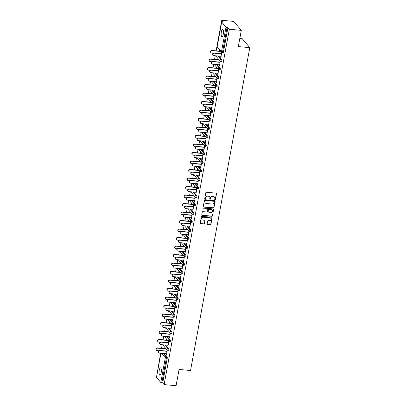 <?xml version="1.0" encoding="UTF-8"?>
<svg xmlns="http://www.w3.org/2000/svg" width="406" height="406" viewBox="0 0 406 406"><rect width="100%" height="100%" fill="white"/><g stroke="black" fill="none" stroke-linecap="round" stroke-linejoin="round"><path stroke-width="0.61" d="M215.038 199.747A0.396 0.36 139.7 0 0 215.484 199.407L216.525 193.723A0.563 0.518 139.7 0 0 216.088 193.139L206.436 192.256A0.563 0.518 139.7 0 0 205.801 192.743L204.761 198.427A0.396 0.36 139.7 0 0 205.066 198.833A0.396 0.36 139.7 0 0 205.512 198.493L205.644 197.758A1.807 1.649 139.7 0 1 207.674 196.205L208.481 196.276A1.807 1.649 139.7 0 1 209.882 198.148L209.745 198.879A0.396 0.36 139.7 0 0 210.054 199.29A0.396 0.36 139.7 0 0 210.496 198.95L210.633 198.214A1.807 1.649 139.7 0 1 212.663 196.661L213.465 196.732A1.807 1.649 139.7 0 1 214.865 198.6L214.733 199.336A0.396 0.36 139.7 0 0 215.038 199.747M214.749 199.524A0.396 0.36 139.7 0 0 215.332 199.224L216.373 193.545A0.563 0.518 139.7 0 0 216.332 193.231M204.776 198.615A0.396 0.36 139.7 0 0 205.36 198.316L205.644 197.758M209.76 199.067A0.396 0.36 139.7 0 0 210.344 198.773L210.633 198.214M161.157 372.672A3.684 1.122 -84.8 0 0 160.517 367.856A3.684 1.122 -84.8 0 0 159.213 370.379A3.684 1.122 -84.8 0 0 159.847 375.195A3.684 1.122 -84.8 0 0 161.157 372.672M223.275 34.221A3.684 1.122 -84.8 0 0 222.635 29.405A3.684 1.122 -84.8 0 0 221.331 31.927A3.684 1.122 -84.8 0 0 221.965 36.743A3.684 1.122 -84.8 0 0 223.275 34.221M207.167 223.782A0.563 0.518 139.7 0 0 207.603 224.366L210.313 224.609A0.563 0.518 139.7 0 0 210.947 224.127L212.105 217.814A0.563 0.518 139.7 0 0 211.668 217.23L202.015 216.352A0.563 0.518 139.7 0 0 201.381 216.834L200.224 223.148A0.563 0.518 139.7 0 0 200.66 223.731L203.934 224.031A0.563 0.518 139.7 0 0 204.568 223.544L205.06 220.844A0.563 0.518 139.7 0 0 204.624 220.26L203 220.113A1.512 1.38 139.7 0 1 202.021 218.047A1.512 1.38 139.7 0 1 203.528 217.251L209.882 217.829A1.512 1.38 139.7 0 1 210.861 219.895A1.512 1.38 139.7 0 1 209.354 220.691L208.298 220.595A0.563 0.518 139.7 0 0 207.664 221.082L207.167 223.782M221.701 22.091L217.169 46.771L221.473 51.846L226 27.166L221.701 22.091L223.168 21.975L221.747 20.3L233.709 21.391L241.306 30.359L238.327 46.594L249.797 47.639L190.541 370.511L179.071 369.465L176.092 385.7L164.125 384.609L229.344 29.268L227.923 27.593L227.05 27.512L222.518 52.191L223.391 52.272L227.923 27.593M241.306 30.359L229.344 29.268M213.363 207.979A0.563 0.518 139.7 0 0 213.998 207.491L215.155 201.183A0.563 0.518 139.7 0 0 214.718 200.6L205.066 199.716A0.563 0.518 139.7 0 0 204.431 200.204L203.274 206.517A0.563 0.518 139.7 0 0 203.716 207.101L213.211 207.801A0.563 0.518 139.7 0 0 213.845 207.314L215.007 201.006A0.563 0.518 139.7 0 0 214.967 200.691M213.632 209.501L212.475 215.809A0.563 0.518 139.7 0 1 211.841 216.296L202.188 215.413A0.563 0.518 139.7 0 1 201.746 214.83L202.244 212.13A0.563 0.518 139.7 0 1 202.878 211.643L206.791 212.003A0.563 0.518 139.7 0 0 207.425 211.516L207.755 209.724A0.563 0.518 139.7 0 0 207.319 209.141L203.244 208.77A0.396 0.36 139.7 0 1 202.985 208.227A0.396 0.36 139.7 0 1 203.381 208.019L213.191 208.917A0.563 0.518 139.7 0 1 213.632 209.501L212.475 215.809M249.797 47.639L242.199 38.671L239.819 38.458M226 27.166L227.05 27.512M164.125 384.609L162.704 382.934L160.786 382.508L156.508 377.286M156.726 375.875L160.639 353.24M161.542 348.318L162.197 344.745M163.1 339.817L163.76 336.244M164.663 331.316L165.318 327.743M166.221 322.821L166.876 319.243M167.779 314.32L168.439 310.747M169.343 305.82L169.997 302.247M170.901 297.319L171.555 293.746M172.464 288.818L173.118 285.245M174.022 280.323L174.676 276.75M175.58 271.822L176.24 268.249M177.143 263.321L177.798 259.749M178.701 254.821L179.356 251.248M180.259 246.325L180.919 242.747M181.822 237.825L182.477 234.252M183.38 229.324L184.035 225.751M184.943 220.823L185.598 217.251M186.501 212.328L187.156 208.75M188.059 203.827L188.719 200.254M189.622 195.327L190.277 191.754M191.18 186.826L191.835 183.253M192.743 178.33L193.398 174.753M194.301 169.83L194.956 166.257M195.859 161.329L196.519 157.756M197.423 152.829L198.077 149.256M198.981 144.333L199.635 140.755M200.539 135.832L201.198 132.26M202.102 127.332L202.756 123.759M203.66 118.831L204.314 115.258M205.223 110.33L205.878 106.758M206.781 101.835L207.436 98.262M208.339 93.334L208.999 89.762M209.902 84.834L210.557 81.261M211.46 76.333L212.115 72.76M213.018 67.838L213.678 64.26M214.581 59.337L215.236 55.764M216.139 50.836L221.747 20.3M220.94 56.282L220.96 57.464M220.727 57.439L221.843 52.663M219.494 51.359L219.707 50.207M219.509 49.974L219.296 51.126M217.2 46.624L217.169 46.771A0.863 0.787 139.7 0 0 217.332 47.406L221.63 52.481A0.863 0.863 0 0 0 222.214 52.785A0.863 0.264 95.2 0 0 222.518 52.191L221.473 51.846A0.863 0.787 139.7 0 0 221.63 52.481L221.387 53.831M165.663 345.059L168.718 348.663A0.863 0.264 95.2 0 1 168.794 349.754A0.863 0.264 95.2 0 1 168.49 350.342A0.863 0.264 95.2 0 1 168.419 350.302M164.1 353.56L167.16 357.163A0.863 0.264 95.2 0 1 167.236 358.249L166.364 358.173L161.832 382.853M162.704 382.934L167.236 358.249M223.391 52.272A0.863 0.264 95.2 0 1 223.087 52.861A0.863 0.264 95.2 0 1 223.016 52.821M166.47 338.954L166.257 340.106M166.455 340.34L166.668 339.188M167.901 345.262L167.886 346.653L168.805 341.639M166.348 336.478L169.403 340.086A0.863 0.787 -40.3 0 0 168.434 340.827A0.863 0.787 139.7 0 0 168.597 341.461L168.348 342.811M168.779 328.058L171.839 331.666A0.863 0.264 95.2 0 1 171.916 332.753A0.863 0.264 95.2 0 1 171.611 333.341A0.863 0.264 95.2 0 1 171.54 333.301M169.591 321.953L169.378 323.105M169.576 323.338L169.784 322.186M171.017 328.266L171.007 329.657L171.926 324.643M169.469 319.481L172.525 323.085A0.863 0.787 -40.3 0 0 171.555 323.831A0.863 0.787 139.7 0 0 171.713 324.465L171.469 325.81M171.9 311.062L174.956 314.665A0.863 0.264 95.2 0 1 175.037 315.751A0.863 0.264 95.2 0 1 174.727 316.345A0.863 0.264 95.2 0 1 174.656 316.299M172.707 304.957L172.499 306.109M172.697 306.342L172.905 305.19M174.138 311.265L174.123 312.656L175.047 307.641M172.586 302.48L175.646 306.088A0.863 0.787 -40.3 0 0 174.676 306.829A0.863 0.787 139.7 0 0 174.834 307.464L174.59 308.814M175.022 294.061L178.077 297.669A0.863 0.264 95.2 0 1 178.158 298.755A0.863 0.264 95.2 0 1 177.848 299.344A0.863 0.264 95.2 0 1 177.777 299.303M175.828 287.955L175.615 289.108M175.813 289.341L176.026 288.189M177.26 294.269L177.244 295.659L178.163 290.645M175.707 285.484L178.762 289.087A0.863 0.787 -40.3 0 0 177.792 289.833A0.863 0.787 139.7 0 0 177.955 290.463L177.711 291.812M178.143 277.065L181.198 280.668A0.863 0.264 95.2 0 1 181.274 281.754A0.863 0.264 95.2 0 1 180.969 282.348A0.863 0.264 95.2 0 1 180.898 282.302M178.95 270.959L178.736 272.111M178.934 272.345L179.147 271.193M180.381 277.268L180.365 278.658L181.284 273.644M178.828 268.483L181.883 272.091A0.863 0.787 -40.3 0 0 180.914 272.832A0.863 0.787 139.7 0 0 181.076 273.466L180.827 274.816M181.259 260.063L184.319 263.672A0.863 0.264 95.2 0 1 184.395 264.758A0.863 0.264 95.2 0 1 184.091 265.346A0.863 0.264 95.2 0 1 184.019 265.306M182.071 253.958L181.858 255.11M182.055 255.344L182.264 254.192M183.497 260.266L183.487 261.662L184.405 256.648M181.949 251.487L185.004 255.09A0.863 0.787 -40.3 0 0 184.035 255.836A0.863 0.787 139.7 0 0 184.192 256.465L183.948 257.815M184.38 243.067L187.435 246.67A0.863 0.264 95.2 0 1 187.516 247.756A0.863 0.264 95.2 0 1 187.207 248.35A0.863 0.264 95.2 0 1 187.136 248.305M185.187 236.962L184.979 238.114M185.177 238.347L185.385 237.195M186.618 243.27L186.603 244.661L187.526 239.647M185.065 234.485L188.125 238.094A0.863 0.787 -40.3 0 0 187.156 238.835A0.863 0.787 139.7 0 0 187.313 239.469L187.07 240.819M187.501 226.066L190.556 229.674A0.863 0.264 95.2 0 1 190.637 230.76A0.863 0.264 95.2 0 1 190.328 231.349A0.863 0.264 95.2 0 1 190.257 231.308M188.308 219.961L188.095 221.113M188.293 221.346L188.506 220.194M189.739 226.269L189.724 227.664L190.642 222.65M188.186 217.489L191.241 221.092A0.863 0.787 -40.3 0 0 190.272 221.838A0.863 0.787 139.7 0 0 190.434 222.468L190.191 223.818M190.622 209.07L193.677 212.673A0.863 0.264 95.2 0 1 193.753 213.759A0.863 0.264 95.2 0 1 193.449 214.353A0.863 0.264 95.2 0 1 193.378 214.307M191.429 202.964L191.216 204.116M191.414 204.35L191.627 203.198M192.86 209.273L192.845 210.663L193.763 205.649M191.307 200.488L194.362 204.096A0.863 0.787 -40.3 0 0 193.393 204.837A0.863 0.787 139.7 0 0 193.555 205.472L193.307 206.821M193.738 192.068L196.798 195.677A0.863 0.264 95.2 0 1 196.874 196.763A0.863 0.264 95.2 0 1 196.57 197.352A0.863 0.264 95.2 0 1 196.499 197.311M194.55 185.963L194.337 187.115M194.535 187.349L194.743 186.197M195.976 192.271L195.966 193.667L196.885 188.653M196.677 188.475L196.428 189.82M196.859 175.072L199.914 178.676A0.863 0.264 95.2 0 1 199.996 179.762A0.863 0.264 95.2 0 1 199.686 180.355A0.863 0.264 95.2 0 1 199.615 180.31M197.666 168.967L197.458 170.119M197.656 170.347L197.864 169.195M199.097 175.275L199.082 176.666L200.006 171.652M197.544 166.49L200.605 170.099A0.863 0.787 -40.3 0 0 199.635 170.84A0.863 0.787 139.7 0 0 199.793 171.474L199.549 172.824M199.98 158.071L203.036 161.679A0.863 0.264 95.2 0 1 203.117 162.765A0.863 0.264 95.2 0 1 202.807 163.354A0.863 0.264 95.2 0 1 202.736 163.313M200.787 151.966L200.574 153.118M200.772 153.351L200.985 152.199M202.218 158.274L202.203 159.67L203.122 154.656M200.665 149.494L203.721 153.098A0.863 0.787 -40.3 0 0 202.751 153.844A0.863 0.787 139.7 0 0 202.914 154.473L202.67 155.823M203.101 141.075L206.157 144.678A0.863 0.264 95.2 0 1 206.233 145.764A0.863 0.264 95.2 0 1 205.928 146.358A0.863 0.264 95.2 0 1 205.857 146.312M203.908 134.97L203.695 136.117M203.893 136.35L204.106 135.198M205.34 141.278L205.324 142.668L206.243 137.654M203.787 132.493L206.842 136.101A0.863 0.787 -40.3 0 0 205.872 136.842A0.863 0.787 139.7 0 0 206.035 137.477L205.786 138.827M206.218 124.074L209.278 127.682A0.863 0.264 95.2 0 1 209.354 128.768A0.863 0.264 95.2 0 1 209.049 129.357A0.863 0.264 95.2 0 1 208.978 129.316M207.03 117.968L206.816 119.12M207.014 119.354L207.227 118.202M208.456 124.277L208.445 125.672L209.364 120.658M209.156 120.48L208.907 121.825M209.339 107.077L212.394 110.681A0.863 0.264 95.2 0 1 212.475 111.767A0.863 0.264 95.2 0 1 212.165 112.36A0.863 0.264 95.2 0 1 212.094 112.315M210.146 100.967L209.938 102.119M210.135 102.353L210.344 101.201M211.577 107.28L211.562 108.671L212.485 103.657M212.277 103.479L212.028 104.829M212.46 90.076L215.515 93.684A0.863 0.264 95.2 0 1 215.596 94.771A0.863 0.264 95.2 0 1 215.287 95.359A0.863 0.264 95.2 0 1 215.216 95.319M213.267 83.971L213.054 85.123M213.251 85.356L213.465 84.204M214.698 90.279L214.683 91.67L215.601 86.661M213.145 81.499L216.2 85.103A0.863 0.787 -40.3 0 0 215.231 85.844A0.863 0.787 139.7 0 0 215.393 86.478L215.15 87.828M215.581 73.075L218.636 76.683A0.863 0.264 95.2 0 1 218.712 77.769A0.863 0.264 95.2 0 1 218.408 78.363A0.863 0.264 95.2 0 1 218.337 78.317M216.388 66.97L216.175 68.122M216.373 68.355L216.586 67.203M217.819 73.283L217.804 74.674L218.722 69.659M216.266 64.498L219.321 68.106A0.863 0.787 -40.3 0 0 218.352 68.847A0.863 0.787 139.7 0 0 218.514 69.482L218.266 70.832M218.697 56.079L221.757 59.687A0.863 0.264 95.2 0 1 221.833 60.773A0.863 0.264 95.2 0 1 221.529 61.362A0.863 0.264 95.2 0 1 221.458 61.321M219.377 64.782L219.362 66.173L220.28 61.159M217.824 55.998L220.879 59.606A0.863 0.787 -40.3 0 0 219.91 60.347A0.863 0.787 139.7 0 0 220.072 60.981L219.829 62.331M217.946 58.474L217.738 59.626M217.931 59.86L218.144 58.708M217.139 64.579L220.194 68.183A0.863 0.264 95.2 0 1 220.275 69.269A0.863 0.264 95.2 0 1 219.966 69.862A0.863 0.264 95.2 0 1 219.895 69.817M216.256 81.779L216.241 83.174L217.164 78.16M214.703 72.999L217.763 76.602A0.863 0.787 -40.3 0 0 216.794 77.348A0.863 0.787 139.7 0 0 216.951 77.977L216.708 79.327M214.825 75.47L214.617 76.622M214.815 76.856L215.023 75.704M214.018 81.576L217.078 85.184A0.863 0.264 95.2 0 1 217.154 86.27A0.863 0.264 95.2 0 1 216.85 86.859A0.863 0.264 95.2 0 1 216.774 86.818M213.14 98.78L213.125 100.17L214.043 95.156M211.587 89.995L214.642 93.603A0.863 0.787 -40.3 0 0 213.673 94.344A0.863 0.787 139.7 0 0 213.835 94.979L213.586 96.329M211.709 92.472L211.496 93.624M211.693 93.857L211.907 92.705M210.902 98.577L213.957 102.18A0.863 0.264 95.2 0 1 214.033 103.266A0.863 0.264 95.2 0 1 213.729 103.86A0.863 0.264 95.2 0 1 213.657 103.814M210.019 115.781L210.003 117.172L210.922 112.157M208.466 106.996L211.521 110.599A0.863 0.787 -40.3 0 0 210.552 111.345A0.863 0.787 139.7 0 0 210.714 111.975L210.47 113.325M208.588 109.468L208.374 110.62M208.572 110.853L208.785 109.701M207.781 115.573L210.836 119.181A0.863 0.264 95.2 0 1 210.912 120.267A0.863 0.264 95.2 0 1 210.607 120.856A0.863 0.264 95.2 0 1 210.536 120.815M206.898 132.777L206.882 134.168L207.801 129.154M205.345 123.992L208.4 127.601A0.863 0.787 -40.3 0 0 207.43 128.342A0.863 0.787 139.7 0 0 207.593 128.976L207.349 130.326M205.466 126.469L205.258 127.621M205.451 127.854L205.664 126.702M204.66 132.574L207.715 136.177A0.863 0.264 95.2 0 1 207.796 137.264A0.863 0.264 95.2 0 1 207.486 137.857A0.863 0.264 95.2 0 1 207.415 137.812M203.776 149.778L203.761 151.169L204.685 146.155M202.224 140.994L205.284 144.597A0.863 0.787 -40.3 0 0 204.314 145.343A0.863 0.787 139.7 0 0 204.472 145.977L204.228 147.322M202.345 143.465L202.137 144.617M202.335 144.851L202.543 143.699M201.538 149.57L204.599 153.179A0.863 0.264 95.2 0 1 204.675 154.265A0.863 0.264 95.2 0 1 204.37 154.853A0.863 0.264 95.2 0 1 204.294 154.813M200.66 166.775L200.645 168.165L201.564 163.151M199.107 157.99L202.163 161.598A0.863 0.787 -40.3 0 0 201.193 162.339A0.863 0.787 139.7 0 0 201.356 162.973L201.107 164.323M199.229 160.466L199.016 161.618M199.214 161.852L199.427 160.7M198.422 166.572L201.477 170.175A0.863 0.264 95.2 0 1 201.554 171.266A0.863 0.264 95.2 0 1 201.249 171.855A0.863 0.264 95.2 0 1 201.178 171.814M197.539 183.776L197.524 185.166L198.443 180.152M195.986 174.991L199.041 178.599A0.863 0.787 -40.3 0 0 198.072 179.34A0.863 0.787 139.7 0 0 198.235 179.975L197.991 181.325M196.108 177.463L195.895 178.615M196.093 178.848L196.306 177.696M195.301 183.568L198.356 187.176A0.863 0.264 95.2 0 1 198.432 188.262A0.863 0.264 95.2 0 1 198.128 188.851A0.863 0.264 95.2 0 1 198.057 188.81M194.418 200.772L194.403 202.163L195.322 197.149M195.113 196.976L194.87 198.321M192.987 194.464L192.779 195.616M192.972 195.849L193.185 194.697M192.18 200.569L195.235 204.177A0.863 0.264 95.2 0 1 195.316 205.263A0.863 0.264 95.2 0 1 195.007 205.852A0.863 0.264 95.2 0 1 194.936 205.812M191.297 217.773L191.282 219.164L192.205 214.15M189.744 208.988L192.804 212.597A0.863 0.787 -40.3 0 0 191.835 213.338A0.863 0.787 139.7 0 0 191.992 213.972L191.749 215.322M189.866 211.46L189.658 212.612M189.856 212.845L190.064 211.693M189.059 217.565L192.119 221.174A0.863 0.264 95.2 0 1 192.195 222.26A0.863 0.264 95.2 0 1 191.891 222.853A0.863 0.264 95.2 0 1 191.815 222.808M188.181 234.769L188.166 236.16L189.084 231.151M186.628 225.99L189.683 229.593A0.863 0.787 -40.3 0 0 188.714 230.334A0.863 0.787 139.7 0 0 188.876 230.968L188.628 232.318M186.75 228.461L186.537 229.613M186.735 229.847L186.948 228.695M185.943 234.566L188.998 238.175A0.863 0.264 95.2 0 1 189.074 239.261A0.863 0.264 95.2 0 1 188.77 239.85A0.863 0.264 95.2 0 1 188.699 239.809M185.06 251.771L185.045 253.161L185.963 248.147M183.507 242.986L186.562 246.594A0.863 0.787 -40.3 0 0 185.593 247.335A0.863 0.787 139.7 0 0 185.755 247.97L185.512 249.32M183.629 245.457L183.416 246.609M183.613 246.843L183.827 245.691M182.822 251.563L185.877 255.171A0.863 0.264 95.2 0 1 185.953 256.257A0.863 0.264 95.2 0 1 185.649 256.851A0.863 0.264 95.2 0 1 185.578 256.805M181.939 268.767L181.924 270.163L182.842 265.148M180.386 259.987L183.441 263.59A0.863 0.787 -40.3 0 0 182.472 264.331A0.863 0.787 139.7 0 0 182.634 264.966L182.39 266.316M180.508 262.459L180.3 263.611M180.492 263.844L180.706 262.692M179.701 268.564L182.756 272.172A0.863 0.264 95.2 0 1 182.837 273.258A0.863 0.264 95.2 0 1 182.527 273.847A0.863 0.264 95.2 0 1 182.456 273.806M178.818 285.768L178.802 287.159L179.726 282.145M179.518 281.967L179.269 283.317M177.386 279.455L177.178 280.607M177.376 280.84L177.584 279.688M176.58 285.565L179.64 289.168A0.863 0.264 95.2 0 1 179.716 290.254A0.863 0.264 95.2 0 1 179.411 290.848A0.863 0.264 95.2 0 1 179.335 290.803M175.702 302.764L175.686 304.16L176.605 299.146M174.149 293.985L177.204 297.588A0.863 0.787 -40.3 0 0 176.234 298.334A0.863 0.787 139.7 0 0 176.397 298.963L176.148 300.313M174.27 296.456L174.057 297.608M174.255 297.842L174.468 296.69M173.463 302.561L176.519 306.17A0.863 0.264 95.2 0 1 176.595 307.256A0.863 0.264 95.2 0 1 176.29 307.844A0.863 0.264 95.2 0 1 176.219 307.804M172.58 319.766L172.565 321.156L173.484 316.142M171.027 310.981L174.083 314.589A0.863 0.787 -40.3 0 0 173.113 315.33A0.863 0.787 139.7 0 0 173.276 315.964L173.032 317.314M171.149 313.457L170.936 314.604M171.134 314.838L171.347 313.686M170.342 319.563L173.398 323.166A0.863 0.264 95.2 0 1 173.474 324.252A0.863 0.264 95.2 0 1 173.169 324.846A0.863 0.264 95.2 0 1 173.098 324.8M169.459 336.762L169.444 338.157L170.363 333.143M167.906 327.982L170.962 331.585A0.863 0.787 -40.3 0 0 169.992 332.331A0.863 0.787 139.7 0 0 170.155 332.961L169.911 334.311M168.028 330.454L167.82 331.606M168.013 331.839L168.226 330.687M167.221 336.559L170.276 340.167A0.863 0.264 95.2 0 1 170.358 341.253A0.863 0.264 95.2 0 1 170.048 341.842A0.863 0.264 95.2 0 1 169.977 341.801M166.338 353.763L166.323 355.154L167.247 350.139M164.785 344.978L167.845 348.587A0.863 0.787 -40.3 0 0 166.876 349.327A0.863 0.787 139.7 0 0 167.033 349.962L166.79 351.312M164.907 347.455L164.699 348.607M164.897 348.835L165.105 347.688M214.454 197.189A1.807 1.649 139.7 0 0 213.312 196.555L213.465 196.732M210.481 198.037A1.807 1.649 139.7 0 1 212.511 196.479L213.312 196.555M209.466 196.732A1.807 1.649 139.7 0 0 208.329 196.098L208.481 196.276M205.492 197.58A1.807 1.649 139.7 0 1 207.522 196.027L208.329 196.098M203.315 206.832A0.563 0.518 139.7 0 0 203.563 206.918L213.211 207.801M214.297 201.701A0.396 0.36 139.7 0 0 213.992 201.295L205.522 200.523A0.396 0.36 139.7 0 0 205.076 200.863L204.934 201.635A1.807 1.649 139.7 0 0 206.334 203.502L212.125 204.035A1.807 1.649 139.7 0 0 214.155 202.477L214.297 201.701M214.135 201.335A0.396 0.36 139.7 0 0 213.84 201.117L213.992 201.295M205.197 202.868A1.807 1.649 139.7 0 1 204.781 201.457L204.923 200.681A0.396 0.36 139.7 0 1 205.37 200.341L213.84 201.117M201.787 215.144A0.563 0.518 139.7 0 0 202.036 215.236L211.688 216.114A0.563 0.518 139.7 0 0 212.323 215.632M207.562 209.232A0.563 0.518 139.7 0 0 207.167 208.963L203.244 208.77M210.856 212.374A1.512 1.38 139.7 0 0 212.272 209.963A1.512 1.38 139.7 0 0 211.379 209.511L209.141 209.308A0.563 0.518 139.7 0 0 208.506 209.79L208.176 211.582A0.563 0.518 139.7 0 0 208.618 212.165L210.856 212.374M212.191 209.877A1.512 1.38 139.7 0 0 211.227 209.334L211.379 209.511M208.217 211.902A0.563 0.518 139.7 0 1 208.024 211.404L208.354 209.613A0.563 0.518 139.7 0 1 208.988 209.126L211.227 209.334M213.48 209.318A0.563 0.518 139.7 0 0 213.439 209.004M210.689 218.195A1.512 1.38 139.7 0 0 209.729 217.652L209.882 217.829M202.041 219.565A1.512 1.38 139.7 0 1 203.376 217.073L209.729 217.652M200.265 223.462A0.563 0.518 139.7 0 0 200.508 223.554L203.782 223.848A0.563 0.518 139.7 0 0 204.416 223.366L204.908 220.661A0.563 0.518 139.7 0 0 204.868 220.346M207.207 224.097A0.563 0.518 139.7 0 0 207.451 224.183L210.161 224.432A0.563 0.518 139.7 0 0 210.795 223.945L211.952 217.636A0.563 0.518 139.7 0 0 211.912 217.322M210.998 52.755L210.8 52.526A1.294 1.182 -40.3 0 1 212.013 50.461L212.211 50.694A1.294 1.182 139.7 0 0 210.998 52.755A1.294 1.182 139.7 0 0 211.759 53.145L213.14 53.272M220.778 51.476L212.211 50.694M219.534 51.146L212.013 50.461M213.109 55.252L212.911 55.018A1.294 1.182 -40.3 0 1 214.124 52.953L214.322 53.186A1.294 1.182 139.7 0 0 213.109 55.252A1.294 1.182 139.7 0 0 213.871 55.637L221.174 56.302M214.124 52.953L221.427 53.617M214.322 53.186L221.625 53.851M209.435 61.255L209.237 61.022A1.294 1.182 -40.3 0 1 210.45 58.961L210.648 59.195A1.294 1.182 139.7 0 0 209.435 61.255A1.294 1.182 139.7 0 0 210.201 61.646L211.582 61.773M219.22 59.976L210.648 59.195M217.971 59.646L210.45 58.961M207.877 69.756L207.679 69.522A1.294 1.182 -40.3 0 1 208.892 67.457L209.09 67.69A1.294 1.182 139.7 0 0 207.877 69.756A1.294 1.182 139.7 0 0 208.638 70.142L210.024 70.268M217.662 68.472L209.09 67.69M216.413 68.147L208.892 67.457M206.319 78.256L206.121 78.023A1.294 1.182 -40.3 0 1 207.334 75.958L207.532 76.191A1.294 1.182 139.7 0 0 206.319 78.256A1.294 1.182 139.7 0 0 207.08 78.642L208.461 78.769M216.099 76.973L207.532 76.191M214.85 76.643L207.334 75.958M204.756 86.757L204.558 86.524A1.294 1.182 -40.3 0 1 205.771 84.458L205.969 84.692A1.294 1.182 139.7 0 0 204.756 86.757A1.294 1.182 139.7 0 0 205.522 87.143L206.903 87.27M214.541 85.473L205.969 84.692M213.292 85.143L205.771 84.458M203.198 95.253L203 95.019A1.294 1.182 -40.3 0 1 204.213 92.959L204.411 93.192A1.294 1.182 139.7 0 0 203.198 95.253A1.294 1.182 139.7 0 0 203.959 95.643L205.345 95.77M212.983 93.974L204.411 93.192M211.734 93.644L204.213 92.959M211.551 63.747L211.353 63.519A1.294 1.182 -40.3 0 1 212.566 61.453L212.764 61.687A1.294 1.182 139.7 0 0 211.551 63.747A1.294 1.182 139.7 0 0 212.313 64.138L219.616 64.803M212.566 61.453L219.864 62.118M212.764 61.687L220.062 62.351M209.988 72.248L209.79 72.014A1.294 1.182 -40.3 0 1 211.003 69.954L211.201 70.187A1.294 1.182 139.7 0 0 209.988 72.248A1.294 1.182 139.7 0 0 210.755 72.638L218.052 73.303M211.003 69.954L218.306 70.619M211.201 70.187L218.504 70.852M208.43 80.748L208.232 80.515A1.294 1.182 -40.3 0 1 209.445 78.449L209.643 78.683A1.294 1.182 139.7 0 0 208.43 80.748A1.294 1.182 139.7 0 0 209.191 81.134L216.494 81.804M209.445 78.449L216.748 79.119M209.643 78.683L216.946 79.353M206.867 89.249L206.674 89.015A1.294 1.182 -40.3 0 1 207.887 86.95L208.085 87.183A1.294 1.182 139.7 0 0 206.867 89.249A1.294 1.182 139.7 0 0 207.633 89.635L214.936 90.299M207.887 86.95L215.185 87.615M208.085 87.183L215.383 87.848M205.309 97.744L205.111 97.516A1.294 1.182 -40.3 0 1 206.324 95.451L206.522 95.684A1.294 1.182 139.7 0 0 205.309 97.744A1.294 1.182 139.7 0 0 206.07 98.135L213.373 98.8M206.324 95.451L213.627 96.115M206.522 95.684L213.825 96.349M201.635 103.753L201.437 103.52A1.294 1.182 -40.3 0 1 202.655 101.454L202.848 101.688A1.294 1.182 139.7 0 0 201.635 103.753A1.294 1.182 139.7 0 0 202.401 104.144L203.782 104.266M211.419 102.469L202.848 101.688M210.171 102.145L202.655 101.454M203.751 106.245L203.553 106.012A1.294 1.182 -40.3 0 1 204.766 103.951L204.964 104.185A1.294 1.182 139.7 0 0 203.751 106.245A1.294 1.182 139.7 0 0 204.512 106.636L211.815 107.301M204.766 103.951L212.069 104.616M204.964 104.185L212.267 104.849M200.077 112.254L199.879 112.02A1.294 1.182 -40.3 0 1 201.092 109.955L201.29 110.188A1.294 1.182 139.7 0 0 200.077 112.254A1.294 1.182 139.7 0 0 200.838 112.64L202.224 112.766M209.861 110.97L201.29 110.188M208.613 110.64L201.092 109.955M202.188 114.746L201.99 114.512A1.294 1.182 -40.3 0 1 203.203 112.447L203.401 112.68A1.294 1.182 139.7 0 0 202.188 114.746A1.294 1.182 139.7 0 0 202.954 115.137L210.252 115.801M203.203 112.447L210.506 113.117M203.401 112.68L210.704 113.35M198.519 120.755L198.321 120.521A1.294 1.182 -40.3 0 1 199.534 118.456L199.732 118.689A1.294 1.182 139.7 0 0 198.519 120.755A1.294 1.182 139.7 0 0 199.28 121.14L200.66 121.267M208.298 119.471L199.732 118.689M207.055 119.141L199.534 118.456M200.63 123.246L200.432 123.013A1.294 1.182 -40.3 0 1 201.645 120.947L201.843 121.181A1.294 1.182 139.7 0 0 200.63 123.246A1.294 1.182 139.7 0 0 201.391 123.632L208.694 124.302M201.645 120.947L208.948 121.612M201.843 121.181L209.146 121.846M196.956 129.25L196.758 129.017A1.294 1.182 -40.3 0 1 197.971 126.956L198.169 127.19A1.294 1.182 139.7 0 0 196.956 129.25A1.294 1.182 139.7 0 0 197.722 129.641L199.102 129.768M206.74 127.971L198.169 127.19M205.492 127.641L197.971 126.956M199.072 131.747L198.874 131.514A1.294 1.182 -40.3 0 1 200.087 129.448L200.285 129.681A1.294 1.182 139.7 0 0 199.072 131.747A1.294 1.182 139.7 0 0 199.833 132.133L207.136 132.798M200.087 129.448L207.385 130.113M200.285 129.681L207.583 130.346M195.398 137.751L195.2 137.517A1.294 1.182 -40.3 0 1 196.413 135.457L196.611 135.685A1.294 1.182 139.7 0 0 195.398 137.751A1.294 1.182 139.7 0 0 196.159 138.141L197.544 138.263M205.182 136.472L196.611 135.685M203.934 136.142L196.413 135.457M197.509 140.243L197.311 140.009A1.294 1.182 -40.3 0 1 198.524 137.949L198.722 138.182A1.294 1.182 139.7 0 0 197.509 140.243A1.294 1.182 139.7 0 0 198.275 140.633L205.573 141.298M198.524 137.949L205.827 138.613M198.722 138.182L206.025 138.847M193.84 146.251L193.642 146.018A1.294 1.182 -40.3 0 1 194.855 143.952L195.053 144.186A1.294 1.182 139.7 0 0 193.84 146.251A1.294 1.182 139.7 0 0 194.601 146.637L195.981 146.764M203.619 144.967L195.053 144.186M202.371 144.637L194.855 143.952M195.951 148.743L195.753 148.51A1.294 1.182 -40.3 0 1 196.966 146.449L197.164 146.678A1.294 1.182 139.7 0 0 195.951 148.743A1.294 1.182 139.7 0 0 196.712 149.134L204.015 149.799M196.966 146.449L204.269 147.114M197.164 146.678L204.467 147.348M192.277 154.752L192.079 154.519A1.294 1.182 -40.3 0 1 193.292 152.453L193.489 152.686A1.294 1.182 139.7 0 0 192.277 154.752A1.294 1.182 139.7 0 0 193.043 155.138L194.423 155.265M202.061 153.468L193.489 152.686M200.813 153.138L193.292 152.453M194.388 157.244L194.195 157.01A1.294 1.182 -40.3 0 1 195.408 154.945L195.606 155.178A1.294 1.182 139.7 0 0 194.388 157.244A1.294 1.182 139.7 0 0 195.154 157.63L202.457 158.299M195.408 154.945L202.706 155.615M195.606 155.178L202.904 155.843M190.718 163.248L190.521 163.014A1.294 1.182 -40.3 0 1 191.733 160.954L191.931 161.187A1.294 1.182 139.7 0 0 190.718 163.248A1.294 1.182 139.7 0 0 191.48 163.638L192.865 163.765M200.503 161.969L191.931 161.187M199.255 161.639L191.733 160.954M192.83 165.744L192.632 165.511A1.294 1.182 -40.3 0 1 193.845 163.445L194.043 163.679A1.294 1.182 139.7 0 0 192.83 165.744A1.294 1.182 139.7 0 0 193.591 166.13L200.894 166.795M193.845 163.445L201.148 164.11M194.043 163.679L201.346 164.344M189.155 171.748L188.957 171.515A1.294 1.182 -40.3 0 1 190.175 169.454L190.368 169.688A1.294 1.182 139.7 0 0 189.155 171.748A1.294 1.182 139.7 0 0 189.922 172.139L191.302 172.261M198.94 170.469L190.368 169.688M197.692 170.139L190.175 169.454M191.272 174.24L191.074 174.007A1.294 1.182 -40.3 0 1 192.287 171.946L192.485 172.18A1.294 1.182 139.7 0 0 191.272 174.24A1.294 1.182 139.7 0 0 192.033 174.631L199.336 175.296M192.287 171.946L199.59 172.611M192.485 172.18L199.782 172.844M187.597 180.249L187.399 180.015A1.294 1.182 -40.3 0 1 188.612 177.95L188.81 178.183A1.294 1.182 139.7 0 0 187.597 180.249A1.294 1.182 139.7 0 0 188.359 180.634L189.744 180.761M197.382 178.965L188.81 178.183M196.134 178.64L188.612 177.95M189.709 182.741L189.511 182.507A1.294 1.182 -40.3 0 1 190.724 180.447L190.921 180.68A1.294 1.182 139.7 0 0 189.709 182.741A1.294 1.182 139.7 0 0 190.475 183.131L197.773 183.796M190.724 180.447L198.026 181.112M190.921 180.68L198.224 181.345M186.039 188.749L185.841 188.516A1.294 1.182 -40.3 0 1 187.054 186.45L187.252 186.684A1.294 1.182 139.7 0 0 186.039 188.749A1.294 1.182 139.7 0 0 186.801 189.135L188.181 189.262M195.819 187.465L187.252 186.684M194.57 187.136L187.054 186.45M188.151 191.241L187.953 191.008A1.294 1.182 -40.3 0 1 189.166 188.942L189.363 189.176A1.294 1.182 139.7 0 0 188.151 191.241A1.294 1.182 139.7 0 0 188.912 191.627L196.215 192.297M189.166 188.942L196.468 189.612M189.363 189.176L196.666 189.846M184.476 197.245L184.278 197.011A1.294 1.182 -40.3 0 1 185.491 194.951L185.689 195.184A1.294 1.182 139.7 0 0 184.476 197.245A1.294 1.182 139.7 0 0 185.243 197.636L186.623 197.763M194.261 195.966L185.689 195.184M193.012 195.636L185.491 194.951M186.593 199.742L186.395 199.508A1.294 1.182 -40.3 0 1 187.608 197.443L187.805 197.676A1.294 1.182 139.7 0 0 186.593 199.742A1.294 1.182 139.7 0 0 187.354 200.128L194.657 200.792M187.608 197.443L194.905 198.108M187.805 197.676L195.103 198.341M182.918 205.746L182.72 205.512A1.294 1.182 -40.3 0 1 183.933 203.452L184.131 203.685A1.294 1.182 139.7 0 0 182.918 205.746A1.294 1.182 139.7 0 0 183.679 206.136L185.065 206.263M192.703 204.467L184.131 203.685M191.454 204.137L183.933 203.452M185.029 208.237L184.831 208.004A1.294 1.182 -40.3 0 1 186.044 205.943L186.242 206.177A1.294 1.182 139.7 0 0 185.029 208.237A1.294 1.182 139.7 0 0 185.796 208.628L193.094 209.293M186.044 205.943L193.347 206.608M186.242 206.177L193.545 206.842M181.355 214.246L181.162 214.013A1.294 1.182 -40.3 0 1 182.375 211.947L182.573 212.181A1.294 1.182 139.7 0 0 181.355 214.246A1.294 1.182 139.7 0 0 182.121 214.632L183.502 214.759M191.14 212.962L182.573 212.181M189.891 212.637L182.375 211.947M183.471 216.738L183.273 216.505A1.294 1.182 -40.3 0 1 184.486 214.444L184.684 214.678A1.294 1.182 139.7 0 0 183.471 216.738A1.294 1.182 139.7 0 0 184.233 217.129L191.536 217.794M184.486 214.444L191.789 215.109M184.684 214.678L191.987 215.342M179.797 222.747L179.599 222.513A1.294 1.182 -40.3 0 1 180.812 220.448L181.01 220.681A1.294 1.182 139.7 0 0 179.797 222.747A1.294 1.182 139.7 0 0 180.563 223.133L181.944 223.259M189.582 221.463L181.01 220.681M188.333 221.133L180.812 220.448M181.908 225.239L181.715 225.005A1.294 1.182 -40.3 0 1 182.928 222.94L183.126 223.173A1.294 1.182 139.7 0 0 181.908 225.239A1.294 1.182 139.7 0 0 182.675 225.624L189.978 226.294M182.928 222.94L190.226 223.61M183.126 223.173L190.424 223.843M178.239 231.242L178.041 231.014A1.294 1.182 -40.3 0 1 179.254 228.948L179.452 229.182A1.294 1.182 139.7 0 0 178.239 231.242A1.294 1.182 139.7 0 0 179 231.633L180.386 231.76M188.024 229.963L179.452 229.182M186.775 229.634L179.254 228.948M180.35 233.739L180.152 233.506A1.294 1.182 -40.3 0 1 181.365 231.44L181.563 231.674A1.294 1.182 139.7 0 0 180.35 233.739A1.294 1.182 139.7 0 0 181.112 234.125L188.414 234.79M181.365 231.44L188.668 232.105M181.563 231.674L188.866 232.339M176.676 239.743L176.478 239.51A1.294 1.182 -40.3 0 1 177.691 237.449L177.889 237.683A1.294 1.182 139.7 0 0 176.676 239.743A1.294 1.182 139.7 0 0 177.442 240.134L178.823 240.261M186.461 238.464L177.889 237.683M185.212 238.134L177.691 237.449M178.792 242.235L178.594 242.006A1.294 1.182 -40.3 0 1 179.807 239.941L180.005 240.174A1.294 1.182 139.7 0 0 178.792 242.235A1.294 1.182 139.7 0 0 179.553 242.626L186.856 243.29M179.807 239.941L187.11 240.606M180.005 240.174L187.303 240.839M175.118 248.244L174.92 248.01A1.294 1.182 -40.3 0 1 176.133 245.945L176.331 246.178A1.294 1.182 139.7 0 0 175.118 248.244A1.294 1.182 139.7 0 0 175.879 248.634L177.265 248.756M184.903 246.96L176.331 246.178M183.654 246.635L176.133 245.945M177.229 250.735L177.031 250.502A1.294 1.182 -40.3 0 1 178.244 248.442L178.442 248.675A1.294 1.182 139.7 0 0 177.229 250.735A1.294 1.182 139.7 0 0 177.995 251.126L185.293 251.791M178.244 248.442L185.547 249.106M178.442 248.675L185.745 249.34M173.56 256.744L173.362 256.511A1.294 1.182 -40.3 0 1 174.575 254.445L174.773 254.679A1.294 1.182 139.7 0 0 173.56 256.744A1.294 1.182 139.7 0 0 174.321 257.13L175.702 257.257M183.339 255.46L174.773 254.679M182.091 255.13L174.575 254.445M175.671 259.236L175.473 259.003A1.294 1.182 -40.3 0 1 176.686 256.937L176.884 257.171A1.294 1.182 139.7 0 0 175.671 259.236A1.294 1.182 139.7 0 0 176.432 259.627L183.735 260.292M176.686 256.937L183.989 257.607M176.884 257.171L184.187 257.84M171.997 265.245L171.799 265.011A1.294 1.182 -40.3 0 1 173.012 262.946L173.21 263.179A1.294 1.182 139.7 0 0 171.997 265.245A1.294 1.182 139.7 0 0 172.763 265.631L174.144 265.757M181.781 263.961L173.21 263.179M180.533 263.631L173.012 262.946M174.113 267.737L173.915 267.503A1.294 1.182 -40.3 0 1 175.128 265.438L175.326 265.671A1.294 1.182 139.7 0 0 174.113 267.737A1.294 1.182 139.7 0 0 174.874 268.122L182.177 268.792M175.128 265.438L182.426 266.103M175.326 265.671L182.624 266.336M170.439 273.74L170.241 273.507A1.294 1.182 -40.3 0 1 171.454 271.447L171.652 271.68A1.294 1.182 139.7 0 0 170.439 273.74A1.294 1.182 139.7 0 0 171.2 274.131L172.586 274.258M180.223 272.462L171.652 271.68M178.975 272.132L171.454 271.447M172.55 276.237L172.352 276.004A1.294 1.182 -40.3 0 1 173.565 273.938L173.763 274.172A1.294 1.182 139.7 0 0 172.55 276.237A1.294 1.182 139.7 0 0 173.316 276.623L180.614 277.288M173.565 273.938L180.868 274.603M173.763 274.172L181.066 274.837M168.876 282.241L168.683 282.008A1.294 1.182 -40.3 0 1 169.896 279.947L170.094 280.176A1.294 1.182 139.7 0 0 168.876 282.241A1.294 1.182 139.7 0 0 169.642 282.632L171.022 282.754M178.66 280.962L170.094 280.176M177.412 280.632L169.896 279.947M170.992 284.733L170.794 284.499A1.294 1.182 -40.3 0 1 172.007 282.439L172.205 282.672A1.294 1.182 139.7 0 0 170.992 284.733A1.294 1.182 139.7 0 0 171.753 285.124L179.056 285.788M172.007 282.439L179.31 283.104M172.205 282.672L179.508 283.337M167.318 290.742L167.12 290.508A1.294 1.182 -40.3 0 1 168.333 288.443L168.531 288.676A1.294 1.182 139.7 0 0 167.318 290.742A1.294 1.182 139.7 0 0 168.084 291.127L169.464 291.254M177.102 289.458L168.531 288.676M175.854 289.128L168.333 288.443M169.429 293.233L169.231 293A1.294 1.182 -40.3 0 1 170.449 290.94L170.642 291.168A1.294 1.182 139.7 0 0 169.429 293.233A1.294 1.182 139.7 0 0 170.195 293.624L177.498 294.289M170.449 290.94L177.747 291.604M170.642 291.168L177.945 291.838M165.76 299.242L165.562 299.009A1.294 1.182 -40.3 0 1 166.775 296.943L166.973 297.177A1.294 1.182 139.7 0 0 165.76 299.242A1.294 1.182 139.7 0 0 166.521 299.628L167.906 299.755M175.544 297.958L166.973 297.177M174.296 297.628L166.775 296.943M167.871 301.734L167.673 301.501A1.294 1.182 -40.3 0 1 168.886 299.435L169.084 299.669A1.294 1.182 139.7 0 0 167.871 301.734A1.294 1.182 139.7 0 0 168.632 302.12L175.935 302.79M168.886 299.435L176.189 300.105M169.084 299.669L176.387 300.333M164.197 307.738L163.999 307.504A1.294 1.182 -40.3 0 1 165.212 305.444L165.409 305.677A1.294 1.182 139.7 0 0 164.197 307.738A1.294 1.182 139.7 0 0 164.963 308.129L166.343 308.255M173.981 306.459L165.409 305.677M172.733 306.129L165.212 305.444M166.313 310.235L166.115 310.001A1.294 1.182 -40.3 0 1 167.328 307.936L167.526 308.169A1.294 1.182 139.7 0 0 166.313 310.235A1.294 1.182 139.7 0 0 167.074 310.62L174.377 311.285M167.328 307.936L174.631 308.601M167.526 308.169L174.824 308.834M162.639 316.238L162.441 316.005A1.294 1.182 -40.3 0 1 163.654 313.945L163.851 314.178A1.294 1.182 139.7 0 0 162.639 316.238A1.294 1.182 139.7 0 0 163.4 316.629L164.785 316.751M172.423 314.96L163.851 314.178M171.175 314.63L163.654 313.945M164.75 318.73L164.552 318.497A1.294 1.182 -40.3 0 1 165.765 316.436L165.963 316.67A1.294 1.182 139.7 0 0 164.75 318.73A1.294 1.182 139.7 0 0 165.516 319.121L172.814 319.786M165.765 316.436L173.068 317.101M165.963 316.67L173.266 317.335M161.08 324.739L160.883 324.506A1.294 1.182 -40.3 0 1 162.095 322.44L162.293 322.674A1.294 1.182 139.7 0 0 161.08 324.739A1.294 1.182 139.7 0 0 161.842 325.125L163.222 325.252M170.86 323.455L162.293 322.674M169.612 323.125L162.095 322.44M163.192 327.231L162.994 326.997A1.294 1.182 -40.3 0 1 164.207 324.937L164.405 325.165A1.294 1.182 139.7 0 0 163.192 327.231A1.294 1.182 139.7 0 0 163.953 327.622L171.256 328.287M164.207 324.937L171.51 325.602M164.405 325.165L171.708 325.835M159.517 333.24L159.319 333.006A1.294 1.182 -40.3 0 1 160.532 330.941L160.73 331.174A1.294 1.182 139.7 0 0 159.517 333.24A1.294 1.182 139.7 0 0 160.284 333.625L161.664 333.752M169.302 331.956L160.73 331.174M168.054 331.626L160.532 330.941M161.634 335.732L161.436 335.498A1.294 1.182 -40.3 0 1 162.649 333.433L162.847 333.666A1.294 1.182 139.7 0 0 161.634 335.732A1.294 1.182 139.7 0 0 162.395 336.117L169.698 336.787M162.649 333.433L169.947 334.102M162.847 333.666L170.144 334.336M157.959 341.735L157.761 341.502A1.294 1.182 -40.3 0 1 158.974 339.441L159.172 339.675A1.294 1.182 139.7 0 0 157.959 341.735A1.294 1.182 139.7 0 0 158.721 342.126L160.106 342.253M167.744 340.456L159.172 339.675M166.496 340.126L158.974 339.441M160.071 344.232L159.873 343.999A1.294 1.182 -40.3 0 1 161.086 341.933L161.284 342.167A1.294 1.182 139.7 0 0 160.071 344.232A1.294 1.182 139.7 0 0 160.837 344.618L168.135 345.283M161.086 341.933L168.388 342.598M161.284 342.167L168.586 342.831M156.396 350.236L156.203 350.002A1.294 1.182 -40.3 0 1 157.416 347.942L157.614 348.175A1.294 1.182 139.7 0 0 156.396 350.236A1.294 1.182 139.7 0 0 157.163 350.627L158.543 350.754M166.181 348.957L157.614 348.175M164.932 348.627L157.416 347.942M158.513 352.728L158.315 352.494A1.294 1.182 -40.3 0 1 159.528 350.434L159.725 350.667A1.294 1.182 139.7 0 0 158.513 352.728A1.294 1.182 139.7 0 0 159.274 353.118L166.577 353.783M159.528 350.434L166.83 351.099M159.725 350.667L167.028 351.332M160.786 382.508L165.313 357.828L161.497 353.322M160.918 353.266L156.483 377.433M163.227 353.479L166.282 357.087A0.863 0.264 -84.8 0 1 166.364 358.173L165.313 357.828A0.863 0.787 -40.3 0 1 166.282 357.087L167.16 357.163M215.769 55.906A0.863 0.863 0 0 1 215.698 55.805A0.863 0.787 139.7 0 0 215.769 55.906L220.072 60.981A0.863 0.863 0 0 0 220.651 61.281A0.863 0.264 95.2 0 0 220.96 60.692A0.863 0.264 -84.8 0 0 220.879 59.606L221.757 59.687M221.63 52.481A0.863 0.787 139.7 0 0 222.143 52.739A0.863 0.264 95.2 0 0 222.214 52.785L223.087 52.861M214.211 64.407A0.863 0.863 0 0 1 214.14 64.305A0.863 0.787 139.7 0 0 214.211 64.407L218.514 69.482A0.863 0.863 0 0 0 219.093 69.781A0.863 0.264 95.2 0 0 219.397 69.193A0.863 0.264 -84.8 0 0 219.321 68.106L220.194 68.183M212.582 72.806A0.863 0.787 139.7 0 0 212.653 72.902L216.951 77.977A0.863 0.863 0 0 0 217.535 78.282A0.863 0.264 95.2 0 0 217.839 77.688A0.863 0.264 -84.8 0 0 217.763 76.602L218.636 76.683M211.09 81.403A0.863 0.863 0 0 1 211.018 81.301A0.863 0.787 139.7 0 0 211.09 81.403L215.393 86.478A0.863 0.863 0 0 0 215.972 86.782A0.863 0.264 95.2 0 0 216.281 86.189A0.863 0.264 -84.8 0 0 216.2 85.103L217.078 85.184M209.532 89.904A0.863 0.863 0 0 1 209.46 89.802A0.863 0.787 139.7 0 0 209.532 89.904L213.835 94.979A0.863 0.863 0 0 0 214.414 95.278A0.863 0.264 95.2 0 0 214.718 94.689A0.863 0.264 -84.8 0 0 214.642 93.603L215.515 93.684M210.024 98.496L213.084 102.104L213.957 102.18M206.41 106.9A0.863 0.863 0 0 1 206.339 106.803A0.863 0.787 139.7 0 0 206.41 106.9L210.714 111.975A0.863 0.863 0 0 0 211.293 112.279A0.863 0.264 95.2 0 0 211.602 111.686A0.863 0.264 -84.8 0 0 211.521 110.599L212.394 110.681M206.908 115.497L209.963 119.1L210.836 119.181M203.289 123.901A0.863 0.863 0 0 1 203.218 123.8A0.863 0.787 139.7 0 0 203.289 123.901L207.593 128.976A0.863 0.863 0 0 0 208.171 129.275A0.863 0.264 95.2 0 0 208.481 128.687A0.863 0.264 -84.8 0 0 208.4 127.601L209.278 127.682M201.731 132.402A0.863 0.863 0 0 1 201.66 132.3A0.863 0.787 139.7 0 0 201.731 132.402L206.035 137.477A0.863 0.863 0 0 0 206.613 137.776A0.863 0.264 95.2 0 0 206.918 137.187A0.863 0.264 -84.8 0 0 206.842 136.101L207.715 136.177M200.173 140.897A0.863 0.863 0 0 1 200.097 140.801A0.863 0.787 139.7 0 0 200.173 140.897L204.472 145.977A0.863 0.863 0 0 0 205.055 146.277A0.863 0.264 95.2 0 0 205.36 145.688A0.863 0.264 -84.8 0 0 205.284 144.597L206.157 144.678M198.61 149.398A0.863 0.863 0 0 1 198.539 149.296A0.863 0.787 139.7 0 0 198.61 149.398L202.914 154.473A0.863 0.863 0 0 0 203.492 154.777A0.863 0.264 95.2 0 0 203.802 154.184A0.863 0.264 -84.8 0 0 203.721 153.098L204.599 153.179M197.052 157.898A0.863 0.863 0 0 1 196.981 157.797A0.863 0.787 139.7 0 0 197.052 157.898L201.356 162.973A0.863 0.863 0 0 0 201.934 163.278A0.863 0.264 95.2 0 0 202.239 162.684A0.863 0.264 -84.8 0 0 202.163 161.598L203.036 161.679M195.494 166.399A0.863 0.863 0 0 1 195.418 166.298A0.863 0.787 139.7 0 0 195.494 166.399L199.793 171.474A0.863 0.863 0 0 0 200.376 171.774A0.863 0.264 95.2 0 0 200.681 171.185A0.863 0.264 -84.8 0 0 200.605 170.099L201.477 170.175M193.931 174.895A0.863 0.863 0 0 1 193.86 174.798A0.863 0.787 139.7 0 0 193.931 174.895L198.235 179.975A0.863 0.863 0 0 0 198.813 180.274A0.863 0.264 95.2 0 0 199.123 179.685A0.863 0.264 -84.8 0 0 199.041 178.599L199.914 178.676M194.428 183.492L197.483 187.095L198.356 187.176M192.865 191.987L195.92 195.596L196.798 195.677M189.252 200.397A0.863 0.863 0 0 1 189.181 200.295A0.863 0.787 139.7 0 0 189.252 200.397L193.555 205.472A0.863 0.863 0 0 0 194.134 205.771A0.863 0.264 95.2 0 0 194.438 205.182A0.863 0.264 -84.8 0 0 194.362 204.096L195.235 204.177M187.694 208.892A0.863 0.863 0 0 1 187.618 208.796A0.863 0.787 139.7 0 0 187.694 208.892L191.992 213.972A0.863 0.863 0 0 0 192.576 214.272A0.863 0.264 95.2 0 0 192.88 213.683A0.863 0.264 -84.8 0 0 192.804 212.597L193.677 212.673M186.131 217.393A0.863 0.863 0 0 1 186.06 217.291A0.863 0.787 139.7 0 0 186.131 217.393L190.434 222.468A0.863 0.863 0 0 0 191.013 222.772A0.863 0.264 95.2 0 0 191.322 222.178A0.863 0.264 -84.8 0 0 191.241 221.092L192.119 221.174M184.573 225.893A0.863 0.863 0 0 1 184.502 225.792A0.863 0.787 139.7 0 0 184.573 225.893L188.876 230.968A0.863 0.863 0 0 0 189.455 231.273A0.863 0.264 95.2 0 0 189.759 230.679A0.863 0.264 -84.8 0 0 189.683 229.593L190.556 229.674M182.944 234.292A0.863 0.787 139.7 0 0 183.015 234.394L187.313 239.469A0.863 0.863 0 0 0 187.897 239.768A0.863 0.264 95.2 0 0 188.201 239.18A0.863 0.264 -84.8 0 0 188.125 238.094L188.998 238.175M181.452 242.895A0.863 0.863 0 0 1 181.38 242.793A0.863 0.787 139.7 0 0 181.452 242.895L185.755 247.97A0.863 0.863 0 0 0 186.334 248.269A0.863 0.264 95.2 0 0 186.643 247.68A0.863 0.264 -84.8 0 0 186.562 246.594L187.435 246.67M179.822 251.294A0.863 0.787 139.7 0 0 179.894 251.39L184.192 256.465A0.863 0.863 0 0 0 184.776 256.77A0.863 0.264 95.2 0 0 185.08 256.176A0.863 0.264 -84.8 0 0 185.004 255.09L185.877 255.171M178.33 259.891A0.863 0.863 0 0 1 178.259 259.789A0.863 0.787 139.7 0 0 178.33 259.891L182.634 264.966A0.863 0.863 0 0 0 183.213 265.27A0.863 0.264 95.2 0 0 183.522 264.676A0.863 0.264 -84.8 0 0 183.441 263.59L184.319 263.672M176.772 268.391A0.863 0.863 0 0 1 176.701 268.29A0.863 0.787 139.7 0 0 176.772 268.391L181.076 273.466A0.863 0.863 0 0 0 181.655 273.766A0.863 0.264 95.2 0 0 181.959 273.177A0.863 0.264 -84.8 0 0 181.883 272.091L182.756 272.172M177.265 276.983L180.325 280.592L181.198 280.668M173.651 285.388A0.863 0.863 0 0 1 173.58 285.291A0.863 0.787 139.7 0 0 173.651 285.388L177.955 290.463A0.863 0.863 0 0 0 178.533 290.767A0.863 0.264 95.2 0 0 178.843 290.173A0.863 0.264 -84.8 0 0 178.762 289.087L179.64 289.168M172.093 293.888A0.863 0.863 0 0 1 172.022 293.787A0.863 0.787 139.7 0 0 172.093 293.888L176.397 298.963A0.863 0.863 0 0 0 176.975 299.268A0.863 0.264 95.2 0 0 177.28 298.674A0.863 0.264 -84.8 0 0 177.204 297.588L178.077 297.669M170.535 302.389A0.863 0.863 0 0 1 170.459 302.287A0.863 0.787 139.7 0 0 170.535 302.389L174.834 307.464A0.863 0.863 0 0 0 175.417 307.763A0.863 0.264 95.2 0 0 175.722 307.175A0.863 0.264 -84.8 0 0 175.646 306.088L176.519 306.17M168.972 310.889A0.863 0.863 0 0 1 168.901 310.788A0.863 0.787 139.7 0 0 168.972 310.889L173.276 315.964A0.863 0.863 0 0 0 173.854 316.264A0.863 0.264 95.2 0 0 174.164 315.675A0.863 0.264 -84.8 0 0 174.083 314.589L174.956 314.665M167.414 319.385A0.863 0.863 0 0 1 167.338 319.289A0.863 0.787 139.7 0 0 167.414 319.385L171.713 324.465A0.863 0.863 0 0 0 172.296 324.764A0.863 0.264 95.2 0 0 172.601 324.176A0.863 0.264 -84.8 0 0 172.525 323.085L173.398 323.166M165.851 327.886A0.863 0.863 0 0 1 165.78 327.784A0.863 0.787 139.7 0 0 165.851 327.886L170.155 332.961A0.863 0.863 0 0 0 170.733 333.265A0.863 0.264 95.2 0 0 171.043 332.671A0.863 0.264 -84.8 0 0 170.962 331.585L171.839 331.666M164.293 336.386A0.863 0.863 0 0 1 164.222 336.285A0.863 0.787 139.7 0 0 164.293 336.386L168.597 341.461A0.863 0.863 0 0 0 169.175 341.766A0.863 0.264 95.2 0 0 169.48 341.172A0.863 0.264 -84.8 0 0 169.403 340.086L170.276 340.167M162.735 344.887A0.863 0.863 0 0 1 162.659 344.785A0.863 0.787 139.7 0 0 162.735 344.887L167.033 349.962A0.863 0.863 0 0 0 167.617 350.261A0.863 0.264 95.2 0 0 167.922 349.673A0.863 0.264 -84.8 0 0 167.845 348.587L168.718 348.663M220.072 60.981A0.863 0.787 139.7 0 0 220.58 61.24A0.863 0.264 95.2 0 0 220.651 61.281L221.529 61.362M218.514 69.482A0.863 0.787 139.7 0 0 219.022 69.741A0.863 0.264 95.2 0 0 219.093 69.781L219.966 69.862M216.951 77.977A0.863 0.787 139.7 0 0 217.464 78.236A0.863 0.264 95.2 0 0 217.535 78.282L218.408 78.363M215.393 86.478A0.863 0.787 139.7 0 0 215.901 86.737A0.863 0.264 95.2 0 0 215.972 86.782L216.85 86.859M213.835 94.979A0.863 0.787 139.7 0 0 214.343 95.237A0.863 0.264 95.2 0 0 214.414 95.278L215.287 95.359M213.16 103.19A0.863 0.264 -84.8 0 0 213.084 102.104A0.863 0.787 -40.3 0 0 212.115 102.845A0.863 0.787 139.7 0 0 212.78 103.738A0.863 0.264 95.2 0 0 212.856 103.779A0.863 0.264 95.2 0 0 213.16 103.19M207.973 98.404A0.863 0.863 0 0 1 207.897 98.303A0.863 0.787 139.7 0 0 207.973 98.404L212.272 103.479A0.863 0.863 0 0 0 212.856 103.779L213.729 103.86M210.714 111.975A0.863 0.787 139.7 0 0 211.221 112.234A0.863 0.264 95.2 0 0 211.293 112.279L212.165 112.36M210.039 120.186A0.863 0.264 -84.8 0 0 209.963 119.1A0.863 0.787 -40.3 0 0 208.994 119.841A0.863 0.787 139.7 0 0 209.663 120.734A0.863 0.264 95.2 0 0 209.735 120.78A0.863 0.264 95.2 0 0 210.039 120.186M204.852 115.4A0.863 0.863 0 0 1 204.776 115.299A0.863 0.787 139.7 0 0 204.852 115.4L209.151 120.475A0.863 0.863 0 0 0 209.735 120.78L210.607 120.856M207.593 128.976A0.863 0.787 139.7 0 0 208.1 129.235A0.863 0.264 95.2 0 0 208.171 129.275L209.049 129.357M206.035 137.477A0.863 0.787 139.7 0 0 206.542 137.735A0.863 0.264 95.2 0 0 206.613 137.776L207.486 137.857M204.472 145.977A0.863 0.787 139.7 0 0 204.984 146.236A0.863 0.264 95.2 0 0 205.055 146.277L205.928 146.358M202.914 154.473A0.863 0.787 139.7 0 0 203.421 154.732A0.863 0.264 95.2 0 0 203.492 154.777L204.37 154.853M201.356 162.973A0.863 0.787 139.7 0 0 201.863 163.232A0.863 0.264 95.2 0 0 201.934 163.278L202.807 163.354M199.793 171.474A0.863 0.787 139.7 0 0 200.3 171.733A0.863 0.264 95.2 0 0 200.376 171.774L201.249 171.855M198.235 179.975A0.863 0.787 139.7 0 0 198.742 180.234A0.863 0.264 95.2 0 0 198.813 180.274L199.686 180.355M197.56 188.181A0.863 0.264 -84.8 0 0 197.483 187.095A0.863 0.787 -40.3 0 0 196.514 187.841A0.863 0.787 139.7 0 0 197.184 188.729A0.863 0.264 95.2 0 0 197.255 188.775A0.863 0.264 95.2 0 0 197.56 188.181M192.373 183.395A0.863 0.863 0 0 1 192.297 183.294A0.863 0.787 139.7 0 0 192.373 183.395L196.671 188.47A0.863 0.863 0 0 0 197.255 188.775L198.128 188.851M196.002 196.682A0.863 0.264 -84.8 0 0 195.92 195.596A0.863 0.787 -40.3 0 0 194.951 196.337A0.863 0.787 139.7 0 0 195.621 197.23A0.863 0.264 95.2 0 0 195.692 197.275A0.863 0.264 95.2 0 0 196.002 196.682M190.81 191.896A0.863 0.863 0 0 1 190.739 191.794A0.863 0.787 139.7 0 0 190.81 191.896L195.113 196.971A0.863 0.863 0 0 0 195.692 197.275L196.57 197.352M193.555 205.472A0.863 0.787 139.7 0 0 194.063 205.73A0.863 0.264 95.2 0 0 194.134 205.771L195.007 205.852M191.992 213.972A0.863 0.787 139.7 0 0 192.505 214.231A0.863 0.264 95.2 0 0 192.576 214.272L193.449 214.353M190.434 222.468A0.863 0.787 139.7 0 0 190.942 222.727A0.863 0.264 95.2 0 0 191.013 222.772L191.891 222.853M188.876 230.968A0.863 0.787 139.7 0 0 189.384 231.227A0.863 0.264 95.2 0 0 189.455 231.273L190.328 231.349M187.313 239.469A0.863 0.787 139.7 0 0 187.821 239.728A0.863 0.264 95.2 0 0 187.897 239.768L188.77 239.85M185.755 247.97A0.863 0.787 139.7 0 0 186.263 248.228A0.863 0.264 95.2 0 0 186.334 248.269L187.207 248.35M184.192 256.465A0.863 0.787 139.7 0 0 184.705 256.724A0.863 0.264 95.2 0 0 184.776 256.77L185.649 256.851M182.634 264.966A0.863 0.787 139.7 0 0 183.142 265.225A0.863 0.264 95.2 0 0 183.213 265.27L184.091 265.346M181.076 273.466A0.863 0.787 139.7 0 0 181.583 273.725A0.863 0.264 95.2 0 0 181.655 273.766L182.527 273.847M180.401 281.678A0.863 0.264 -84.8 0 0 180.325 280.592A0.863 0.787 -40.3 0 0 179.356 281.333A0.863 0.787 139.7 0 0 180.025 282.226A0.863 0.264 95.2 0 0 180.097 282.266A0.863 0.264 95.2 0 0 180.401 281.678M175.214 276.892A0.863 0.863 0 0 1 175.138 276.79A0.863 0.787 139.7 0 0 175.214 276.892L179.513 281.967A0.863 0.863 0 0 0 180.097 282.266L180.969 282.348M177.955 290.463A0.863 0.787 139.7 0 0 178.462 290.726A0.863 0.264 95.2 0 0 178.533 290.767L179.411 290.848M176.397 298.963A0.863 0.787 139.7 0 0 176.904 299.222A0.863 0.264 95.2 0 0 176.975 299.268L177.848 299.344M174.834 307.464A0.863 0.787 139.7 0 0 175.341 307.723A0.863 0.264 95.2 0 0 175.417 307.763L176.29 307.844M173.276 315.964A0.863 0.787 139.7 0 0 173.783 316.223A0.863 0.264 95.2 0 0 173.854 316.264L174.727 316.345M171.713 324.465A0.863 0.787 139.7 0 0 172.225 324.724A0.863 0.264 95.2 0 0 172.296 324.764L173.169 324.846M170.155 332.961A0.863 0.787 139.7 0 0 170.662 333.219A0.863 0.264 95.2 0 0 170.733 333.265L171.611 333.341M168.597 341.461A0.863 0.787 139.7 0 0 169.104 341.72A0.863 0.264 95.2 0 0 169.175 341.766L170.048 341.842M167.033 349.962A0.863 0.787 139.7 0 0 167.546 350.221A0.863 0.264 95.2 0 0 167.617 350.261L168.49 350.342M221.671 22.01L217.139 46.69A0.863 0.863 0 0 0 217.332 47.406M160.872 353.266L156.452 377.352"/></g></svg>
